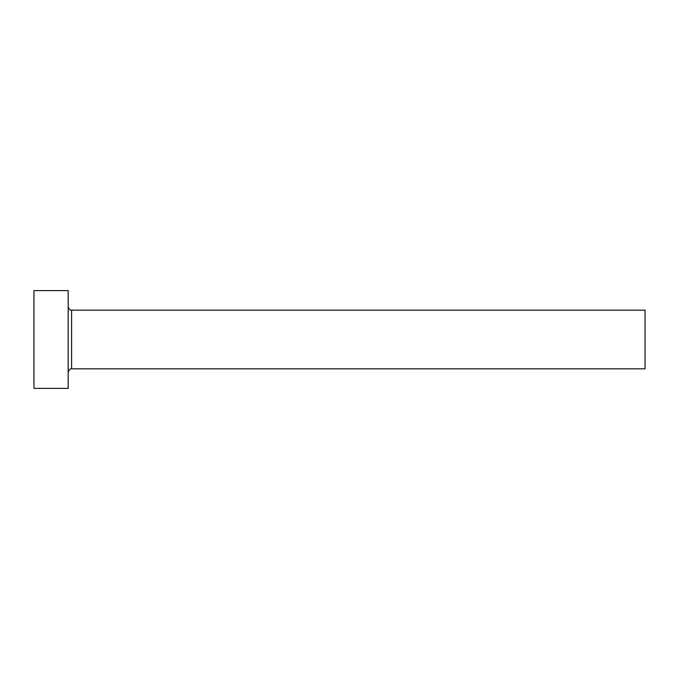 <?xml version="1.0" encoding="UTF-8"?>
<svg xmlns="http://www.w3.org/2000/svg" width="679" height="679" viewBox="0 0 679 679"><rect width="100%" height="100%" fill="white"/><g stroke="black" fill="none" stroke-linecap="round" stroke-linejoin="round"><path stroke-width="1.02" d="M71.592 368.833L71.592 310.167L645.05 310.167L645.05 368.833L71.592 368.833C71.346 369.325 70.132 367.347 68.172 372.253M68.172 339.5L68.172 388.388L33.95 388.388L33.95 290.612L68.172 290.612L68.172 339.5M71.592 310.167C71.346 309.675 70.132 311.653 68.172 306.747"/></g></svg>
